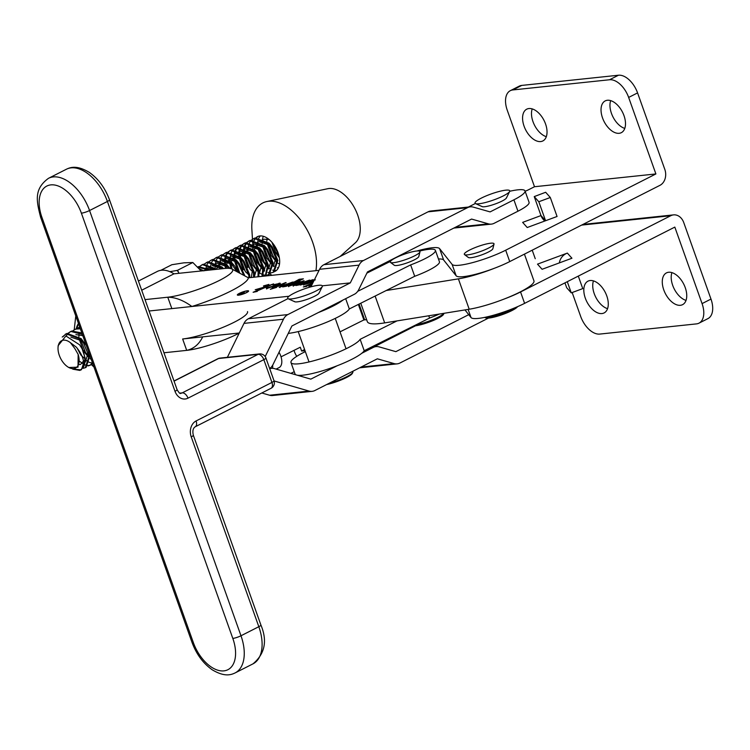 <?xml version="1.0" encoding="UTF-8"?>
<svg xmlns="http://www.w3.org/2000/svg" width="750" height="750" viewBox="0 0 750 750"><rect width="100%" height="100%" fill="white"/><g stroke="black" fill="none" stroke-linecap="round" stroke-linejoin="round"><path stroke-width="1.12" d="M517.509 306.684A17.194 3.028 160.4 0 1 511.838 310.613A17.194 3.028 160.4 0 1 485.719 317.887L484.631 317.4M484.772 317.372A18.422 3.244 -19.6 0 0 512.166 309.394A18.422 3.244 -19.6 0 0 515.381 307.594M464.513 254.588L468.347 257.475A13.106 2.306 -19.6 0 0 488.409 252.028A13.106 2.306 -19.6 0 0 492.863 248.737L494.016 244.088A15.759 2.775 -19.6 0 0 485.841 244.106A15.759 2.775 -19.6 0 0 469.659 250.031A15.759 2.775 -19.6 0 0 464.513 254.588A15.759 2.775 -19.6 0 0 488.653 248.034A15.759 2.775 -19.6 0 0 494.016 244.088M329.034 383.344A18.422 3.244 -19.6 0 0 346.669 376.744A18.422 3.244 -19.6 0 0 352.838 372.375L352.341 373.378A17.606 3.103 160.4 0 1 346.444 377.55A17.606 3.103 160.4 0 1 326.606 384.572M352.838 372.375A18.422 3.244 -19.6 0 0 352.922 371.728L352.772 371.288M288.131 298.734L294.769 301.753A13.106 2.306 -19.6 0 0 314.662 296.203A13.106 2.306 -19.6 0 0 319.05 293.1L322.284 286.566A18.422 3.244 -19.6 0 0 313.322 286.228A18.422 3.244 -19.6 0 0 293.906 293.269A18.422 3.244 -19.6 0 0 288.131 298.734A18.422 3.244 -19.6 0 0 316.116 290.934A18.422 3.244 -19.6 0 0 322.284 286.566M475.519 203.597L482.147 206.616A13.106 2.306 -19.6 0 0 502.05 201.066A13.106 2.306 -19.6 0 0 506.438 197.963L509.672 191.428A18.422 3.244 -19.6 0 0 500.7 191.091A18.422 3.244 -19.6 0 0 481.294 198.131A18.422 3.244 -19.6 0 0 475.519 203.597A18.422 3.244 -19.6 0 0 503.503 195.797A18.422 3.244 -19.6 0 0 509.672 191.428M444.056 313.303L443.541 314.353A17.194 3.028 160.4 0 1 437.784 318.422A17.194 3.028 160.4 0 1 413.775 325.941M416.025 324.816A18.422 3.244 -19.6 0 0 438.113 317.213A18.422 3.244 -19.6 0 0 443.962 313.322M390.459 262.406L394.294 265.284A13.106 2.306 -19.6 0 0 414.356 259.838A13.106 2.306 -19.6 0 0 418.809 256.556L419.962 251.897A15.759 2.775 -19.6 0 0 411.788 251.925A15.759 2.775 -19.6 0 0 395.597 257.85A15.759 2.775 -19.6 0 0 390.459 262.406A15.759 2.775 -19.6 0 0 414.6 255.844A15.759 2.775 -19.6 0 0 419.962 251.897M78.469 323.512A24 13.922 -116.9 0 0 76.275 328.716M74.212 329.747L75.788 315.966M93.956 366.994L91.35 364.613M76.837 328.519L78.45 323.644M319.116 292.641A13.106 2.306 160.4 0 1 314.672 296.203A13.106 2.306 160.4 0 1 301.866 300.966A13.106 2.306 160.4 0 1 294.431 301.434M506.503 197.503A13.106 2.306 160.4 0 1 502.05 201.066A13.106 2.306 160.4 0 1 489.253 205.828A13.106 2.306 160.4 0 1 481.809 206.297M488.447 318.094L399.928 363.038A12.281 9.769 -96 0 1 397.153 363.863A12.281 9.769 -96 0 1 394.134 363.6L377.344 358.809L314.887 390.525A12.281 9.769 -96 0 1 312.113 391.35L272.634 395.512A12.281 9.769 -96 0 1 269.578 395.231L261.797 392.981M290.897 373.369L294.234 371.672M374.128 346.8L415.519 325.791M287.972 298.641L248.363 318.75A12.281 9.769 84 0 0 243.994 323.381L227.372 357.319M509.738 191.269A32.756 5.766 160.4 0 1 517.95 189.825A32.756 5.766 160.4 0 1 525.009 190.912A32.756 5.766 160.4 0 1 513.9 199.819L490.106 211.903L473.316 207.122A12.281 9.769 84 0 0 470.297 206.85L430.809 211.013A12.281 9.769 84 0 0 428.044 211.838L323.944 264.684A12.281 9.769 84 0 0 319.584 269.288L310.922 286.837M475.359 203.513A32.756 5.766 160.4 0 0 474.413 203.981L468.366 207.056M312.113 391.35A12.281 9.769 -96 0 1 309.056 391.069L274.097 380.963M361.762 353.278L373.294 347.419A12.281 9.769 -96 0 1 376.059 346.594A12.281 9.769 -96 0 1 379.078 346.866L395.869 351.647L468.731 314.662M269.738 368.709A12.281 9.769 -96 0 1 271.416 368.344A12.281 9.769 -96 0 1 274.472 368.625L310.828 379.134L337.228 365.728M269.681 368.55A12.281 9.769 84 0 0 273.019 364.537L291.9 325.978L354.366 294.272A12.281 9.769 84 0 0 358.716 289.669L367.472 271.922L471.581 219.066L488.362 223.847A12.281 9.769 84 0 0 491.391 224.119A12.281 9.769 84 0 0 494.156 223.294L517.95 211.209A32.756 5.766 -19.6 0 0 529.069 202.303L525.009 190.912M470.297 206.85A12.281 9.769 84 0 0 467.522 207.675L363.422 260.531A12.281 9.769 84 0 0 359.062 265.125L350.306 282.881L287.841 314.587A12.281 9.769 84 0 0 283.472 319.219L265.191 356.559M322.322 285.825L350.306 282.881M201.141 270.966L192.834 262.509L183.909 262.828L171.853 264.722L160.866 270.3M192.834 262.509L177.281 270.413L179.119 273.291M169.856 271.669L177.281 270.413M178.2 271.303A34.181 19.828 -116.9 0 0 176.691 270.403M248.184 291.619A5.381 0.947 -19.6 0 0 248.166 291.562L248.034 291.178A5.381 0.947 -19.6 0 0 244.978 291.366A5.381 0.947 -19.6 0 0 239.728 293.325A5.381 0.947 -19.6 0 0 237.9 294.788A5.381 0.947 -19.6 0 0 240.956 294.591A5.381 0.947 -19.6 0 0 246.216 292.641A5.381 0.947 -19.6 0 0 248.034 291.178M239.362 293.363A5.981 1.05 -19.6 0 0 237.338 294.984A5.981 1.05 -19.6 0 0 240.731 294.778A5.981 1.05 -19.6 0 0 246.572 292.603A5.981 1.05 -19.6 0 0 248.606 290.972A5.981 1.05 -19.6 0 0 245.203 291.188A5.981 1.05 -19.6 0 0 239.362 293.363M524.428 254.137L533.953 280.884A40.941 7.209 160.4 0 1 520.069 292.013A40.941 7.209 160.4 0 1 469.209 309.234L384.684 322.894A57.319 10.097 160.4 0 1 367.331 321.656L360.769 303.225M493.913 268.453A40.941 7.209 160.4 0 1 458.391 278.859L386.184 290.531M257.269 291.422L253.116 292.275L266.259 286.631L259.181 289.312L255.216 289.725L262.959 287.503L266.681 285.159L263.503 285.919L268.884 284.419L264.984 286.884L273.609 283.884L256.678 291.15L256.416 291.553L257.269 291.422M263.1 287.887L266.812 285.544L266.625 285.038M276.591 287.381L270.309 289.303L273.497 287.803L272.128 287.944L285.966 282.497L275.691 287.316L276.591 287.381M273.544 287.944L284.391 283.556L284.372 283.031M300.038 284.672L296.072 285.506L302.091 282.891L293.128 285.816L298.434 283.069L288.497 286.303L297.797 281.869L295.031 282.525L300 281.016L290.353 285.544L304.078 280.669L295.059 285.113L309.609 280.087L300.038 284.672M293.128 285.816L295.378 284.803M288.497 286.303L290.494 284.962M295.284 284.85L295.144 285.338M312.619 283.406L306.506 286.031L306.928 286.35L303.328 286.978L312.872 282.891M248.381 277.8A51.178 9.019 160.4 0 1 191.888 306.488C183.478 300.356 175.444 297.272 167.775 297.216A38.897 6.853 -19.6 0 0 219.478 280.397A38.897 6.853 -19.6 0 0 232.669 269.822A38.897 6.853 -19.6 0 0 231.666 268.875L248.381 277.8L319.069 270.338M384.094 263.484L386.794 263.194M289.031 296.241L149.091 311.006L171.834 308.606L167.775 297.216L145.031 299.616M311.419 285.844L308.756 286.238L311.897 284.859M312.881 281.878L306.581 284.025L303.553 284.709L303.637 284.034L300.338 285.056L311.241 280.369L308.859 280.95L313.116 279.637L310.172 281.231L315.216 279.628M311.381 280.753L311.372 280.209M279.797 287.222L280.519 286.031L294.591 281.803L299.25 279.272L303.394 278.831L286.219 286.294L282.684 286.913L285.863 285.544L279.094 287.119M299.494 280.097L298.753 279.488M277.706 283.903L279.337 283.2C280.772 283.116 280.547 283.566 278.653 284.559L266.512 288.619L266.316 288L275.991 285.291L277.247 283.912L272.831 284.934L280.312 283.303M278.044 284.391L277.247 283.912M266.512 288.619L266.316 288L267.319 287.981M366.666 319.791A12.281 2.166 -19.6 0 0 364.641 319.781L363.834 319.866M239.278 333L182.644 338.981A38.897 6.853 -19.6 0 0 234.347 322.162M310.8 285.787L311.625 285.422M305.053 286.678L306.337 286.134M303.647 284.072L305.231 283.387M308.569 281.953L310.209 281.353M311.522 280.444L312.703 280.116M303.684 285.094L303.769 284.409M315.169 279.919L304.734 283.631L304.181 284.4L306.15 283.931L313.781 281.044M297.769 285.197L299.072 284.634M293.259 286.191L293.475 285.666M288.628 286.678L289.097 286.041M298.031 281.934L299.681 281.475M298.538 283.35L301.144 282.319M302.194 283.191L303.356 282.309M303.497 282.684L304.762 282.169M284.409 286.613L285.787 286.022M279.928 287.597L280.519 286.031M280.65 286.406L284.691 284.672M293.616 282.084L294.722 282.178M299.494 280.116L298.894 279.862M299.738 279.609L301.041 279.478M285.956 285.797L287.803 285.113M293.578 282.675L292.688 282.037L282.103 285.844L281.512 286.622L289.472 283.997L293.447 282.291L292.688 282.037M284.025 283.734L284.4 283.097M284.784 283.163L286.097 282.881M275.372 285.797L275.991 285.291M276.122 285.675L276.853 284.859M276.994 285.234L277.378 284.297M279.469 283.575L280.181 283.556M266.644 289.003L266.447 288.384M267.544 287.859L275.306 285.619L267.544 287.859L267.497 288.469M254.85 291.975L256.116 291.431M258.056 289.434L258.844 289.2M266.794 285.216L268.416 284.756M266.353 286.884L267.347 286.575M248.569 291.206A5.981 1.05 -19.6 0 0 248.006 291.122M240.047 293.944L241.284 294.206L243.263 293.194L240.047 293.944L240.441 294.534M243.225 293.203L244.116 292.153M239.231 295.031L239.738 294.366M243.881 292.884L241.116 294.469L239.091 294.647L242.972 292.978L243.9 291.778L244.444 291.722L243.928 293.034M239.672 294.178L239.091 294.647M191.888 306.488L171.834 308.606L167.775 297.216A38.897 6.853 -19.6 0 0 209.569 284.962A38.897 6.853 -19.6 0 0 232.669 269.822A38.897 6.853 -19.6 0 0 224.278 268.528L173.963 273.834A33.778 19.594 -116.9 0 0 161.494 270.225A33.778 19.594 -116.9 0 0 157.35 271.425L138.422 281.044M173.963 273.834L141.694 290.222M163.959 352.772L186.703 350.372A38.897 6.853 160.4 0 0 238.406 333.553A38.897 6.853 160.4 0 0 239.222 333.131A38.897 6.853 160.4 0 1 238.406 333.553A38.897 6.853 160.4 0 1 186.703 350.372C193.763 348.769 199.097 344.269 202.706 336.863L182.644 338.981A38.897 6.853 -19.6 0 0 224.438 326.728A38.897 6.853 -19.6 0 0 247.538 311.588M186.703 350.372L182.644 338.981L186.703 350.372M231.666 268.875A38.897 6.853 -19.6 0 0 224.278 268.528M251.494 240.038L254.119 238.425L268.172 243.6L271.359 247.387L276.966 260.878L273.225 272.278L271.134 272.887M270.591 272.916L267.984 272.512M264.713 270.919L263.953 270.384M262.303 269.025L257.184 262.641L252.844 249.6M261.656 266.728A19.444 11.278 63.1 0 1 258.291 262.566A19.444 11.278 63.1 0 1 258.047 262.2A19.444 11.278 63.1 0 1 253.359 250.678M273.234 272.278L274.106 271.828L277.847 260.438L272.241 246.947L269.053 243.15L254.991 237.975L253.266 238.791M80.597 370.097L81.478 369.656L85.219 358.256L82.125 348.853A19.444 11.278 63.1 0 1 83.184 367.556L79.866 370.416L72.797 369.178M74.569 369.216L81.028 369.853M62.222 337.059L66.188 333.863L80.241 339.037L83.428 342.825L89.034 356.316L85.294 367.716L83.203 368.316M85.303 367.716L86.175 367.266L89.869 355.509M86.306 345.525L81.122 338.588L67.059 333.412L65.334 334.228M92.503 362.916L90 365.325L87.9 365.934M79.556 361.266L83.672 364.294M84.956 364.884L87.675 365.503M88.238 365.512L90.431 365.081M90 365.325L92.691 363.441M79.538 352.856L81.525 355.809M85.378 359.878L88.95 362.194M89.653 362.494L92.381 363.122M91.266 359.447L90.113 358.659M89.194 357.938L83.353 350.916L79.097 338.663M84.234 350.466L86.222 353.428M229.969 268.434L226.762 264.628L212.709 259.453L210.984 260.269L211.828 259.903L225.891 265.078L228.684 268.331M213.909 259.125L216.525 257.512L230.588 262.688L236.559 271.106M237.956 271.753L234.656 266.034L231.469 262.238L217.406 257.062L215.681 257.878M218.606 256.734L221.222 255.131L235.284 260.306L238.472 264.094L243.525 274.753M244.669 275.438L239.353 263.644L236.166 259.856L222.103 254.681L220.378 255.497M223.303 254.353L225.928 252.741L239.981 257.916L243.169 261.703L248.775 275.194L248.972 277.734M249.853 277.641L249.656 274.753L244.05 261.262L240.863 257.466L226.809 252.291L225.966 252.656M228.009 251.962L230.625 250.359L244.678 255.534L247.866 259.322L253.472 272.812L253.603 277.247M254.447 277.162L254.353 272.362L248.747 258.872L245.559 255.084L231.506 249.909L229.781 250.725M232.706 249.581L235.322 247.969L249.375 253.144L252.572 256.931L258.178 270.422L257.981 276.788M258.769 276.703L259.059 269.981L253.453 256.491L250.256 252.694L236.203 247.519L234.478 248.334M237.403 247.191L240.019 245.587L254.072 250.763L257.269 254.55L262.875 268.041L261.994 276.366M239.803 257.738L243.975 269.344L245.963 272.306M262.688 276.291L263.756 267.591L258.15 254.1L254.953 250.312L240.9 245.138L239.175 245.953M242.1 244.809L244.716 243.197L258.778 248.372L261.966 252.159L267.572 265.65L265.266 276.019M244.5 255.356L248.672 266.962L250.659 269.925M265.697 275.972L268.453 265.209L262.847 251.719L259.659 247.922L245.597 242.747L243.872 243.562M246.797 242.419L249.413 240.816L263.475 245.991L266.663 249.778L272.269 263.269L268.528 274.669L266.438 275.269M265.894 275.297L263.287 274.903M262.613 274.669L259.256 272.775M258.337 272.053L252.487 265.022L248.147 251.981M268.528 274.669L269.409 274.219L273.15 262.819L267.544 249.328L264.356 245.541L250.294 240.366L248.569 241.181M65.784 334.012L63.131 336.581M66.188 335.981L67.894 333.45M68.259 333.084L70.884 331.472L82.331 334.359M81.834 332.953L71.766 331.031L70.041 331.837M70.481 331.631L68.775 333M72.966 330.703L75.581 329.091L80.353 328.8M80.138 328.2L74.737 329.456M77.663 328.312L79.434 327.066M78.919 336.619L78.947 334.331M200.072 269.812L202.247 270.844M203.644 270.703L199.088 268.791M197.447 267.169L209.391 270.094M210.666 269.962L198.619 266.606L197.428 267.15M199.819 266.278L202.434 264.675L216.028 269.391M217.238 269.269L203.316 264.225L201.591 265.041M204.516 263.897L207.131 262.284L221.184 267.459L222.375 268.725M223.537 268.603L222.066 267.009L208.012 261.834L206.287 262.65M205.772 270.478L206.025 267.975M206.184 267.197L207.15 264.375M207.431 263.831L208.847 261.872M209.213 261.506L210.984 260.259M210.478 269.812L210.731 265.594M210.881 264.806L211.847 261.984M212.128 261.441L213.544 259.491M215.175 267.422L215.428 263.203M215.578 262.425L216.553 259.603M216.825 259.059L218.241 257.1M220.341 268.941L220.041 267.084M219.872 265.041L220.125 260.822M220.284 260.034L221.25 257.213M221.522 256.669L222.938 254.719M225.45 268.416L224.653 263.916M224.569 262.65L224.822 258.431M224.981 257.653L225.947 254.831M226.228 254.288L227.634 252.328M230.222 250.509L228.516 251.888M228.159 252.281L226.828 254.381M226.566 254.962L225.703 257.981M225.581 258.825L225.534 263.466M225.712 264.9L226.434 268.35L226.116 265.275L230.794 255.919L241.406 259.641L242.466 260.756M230.934 268.622L229.359 261.525M229.266 260.269L229.294 257.991M234.928 248.128L233.212 249.497M232.866 249.9L231.525 251.991M231.263 252.572L230.4 255.6M230.278 256.444L230.231 261.075M230.409 262.509L232.153 269.1M238.219 271.875L234.141 259.931M233.963 257.878L234.216 253.659M234.375 252.881L235.341 250.059M235.622 249.516L237.037 247.556M239.625 245.738L237.909 247.116M237.562 247.509L236.222 249.609M235.959 250.191L235.097 253.209M234.975 254.053L234.938 258.694M235.106 260.128L239.278 271.734M243.094 269.794L238.753 256.753M238.669 255.497L238.912 251.278M239.072 250.491L240.038 247.669M240.319 247.125L241.734 245.175M244.322 243.356L242.616 244.725M242.259 245.128L240.919 247.219M240.666 247.8L239.794 250.828M239.672 251.672L239.634 256.303M247.791 267.413L243.45 254.372M243.366 253.106L243.619 248.888M243.769 248.109L244.734 245.287M245.016 244.744L246.431 242.784M249.019 240.966L247.312 242.344M246.956 242.738L245.616 244.838M245.363 245.419L244.5 248.438M244.369 249.281L244.331 253.922M248.063 250.725L248.316 246.506M248.466 245.719L249.441 242.897M249.713 242.353L251.128 240.403M83.184 367.556C84.769 361.388 82.462 354.572 76.266 347.1L70.397 342.675A15.356 8.906 -116.9 0 0 58.031 347.662A15.356 8.906 -116.9 0 0 62.044 360.891A15.356 8.906 -116.9 0 0 67.791 366.881A15.356 8.906 -116.9 0 0 78.159 354.431L78.019 367.181L68.747 367.5L67.791 366.881M58.031 347.662L58.134 345.684L65.916 335.981L79.603 344.803L82.125 348.853M252.469 239.259L251.888 229.706A47.081 27.309 63.1 0 1 266.841 201.534L327.872 188.691A30.703 17.812 63.1 0 1 352.209 204.009A30.703 17.812 63.1 0 1 355.35 242.794L340.153 256.453M266.841 201.534A47.081 27.309 63.1 0 1 304.153 225.019A47.081 27.309 63.1 0 1 315.9 270.675M256.003 237.694A19.444 11.278 63.1 0 1 257.503 236.644A19.444 11.278 63.1 0 1 274.575 245.756A19.444 11.278 63.1 0 1 275.119 271.322A19.444 11.278 63.1 0 1 274.584 271.566M267 266.634L261.881 260.25L257.541 247.209M257.456 245.953L257.709 241.734M257.869 240.947L258.834 238.125M259.116 237.581L260.269 235.912M258.169 236.344L256.706 237.572M254.775 254.559L258.291 262.566M271.697 264.253L266.588 257.869L262.247 244.828M262.153 243.562L262.406 239.344M262.566 238.566L263.287 236.278M259.472 252.169L262.762 259.809M276.394 261.863L271.284 255.478L267.028 243.225M266.859 241.181L266.962 237.956M264.169 249.787L269.456 260.381M279.347 257.709L275.981 253.097L271.941 242.287M268.866 247.397L274.153 257.991M276.478 270.403L275.831 270.497M275.287 270.534L272.681 270.131M269.409 268.528L268.65 268.003M278.325 267.984L277.378 267.741M274.106 266.147L273.347 265.613M278.803 263.756L278.044 263.231M276.863 252.647L278.85 255.609M253.2 243.347A19.444 11.278 63.1 0 1 253.35 242.606L254.137 240.516M254.419 239.972L255.825 238.022M256.191 237.647L257.728 236.531M253.172 243.338L253.35 242.606A19.444 11.278 63.1 0 1 254.044 240.497M254.306 239.953A19.444 11.278 63.1 0 1 255.647 238.041M253.059 248.578A19.444 11.278 63.1 0 1 252.984 247.697A19.444 11.278 63.1 0 1 253.031 244.631M70.397 342.675L74.756 348.422L78.159 354.431M252.759 248.334L253.012 244.116M83.438 361.181L80.569 364.406L79.191 364.631M70.856 337.106L81.666 340.763L82.725 341.878M88.209 352.5L85.397 361.978M75.881 334.603L82.8 335.672M84.834 358.65L80.925 355.106L76.978 347.878M88.978 355.903L85.622 352.725L80.475 339.272M203.916 270.872L207.3 267.844L215.334 269.466M212.137 265.416L222.15 268.744M213.309 266.1L216.703 263.072L227.306 266.803L228.366 267.909M216.722 268.762L220.584 261.056M221.531 260.644L232.012 264.413L233.062 265.528M222.713 261.328L226.097 258.3L236.709 262.031L237.769 263.137M231.975 269.016L230.812 262.894L234.684 253.894M235.622 253.481L246.103 257.259L247.162 258.366M252.647 268.997L251.325 277.491M239.606 272.569L235.519 260.541M236.803 254.166L240.188 251.147L250.8 254.869L251.859 255.984M257.344 266.606L254.531 276.084M248.719 274.781L245.363 271.603L240.216 258.15M240.216 256.837L244.894 248.756L255.497 252.487L256.556 253.594M262.05 264.225L259.228 273.694M253.416 272.4L250.059 269.222L244.913 255.769M244.913 254.447L248.775 246.741M249.722 246.328L260.194 250.097L261.253 251.212M266.747 261.834L263.934 271.312M258.113 270.009L254.756 266.831L249.609 253.378M250.894 247.013L254.288 243.984L264.9 247.716L265.95 248.822M271.444 259.453L268.631 268.922M262.809 267.628L259.453 264.45L254.306 250.997M254.306 249.675L258.178 241.969M259.116 241.556L269.597 245.325L270.656 246.441M276.141 257.062L273.328 266.541M267.516 265.238L264.159 262.059L259.003 248.606M260.297 242.241L263.681 239.213L269.016 239.438M272.213 262.856L268.856 259.678L263.709 246.225M276.909 260.466L273.553 257.288L268.406 243.834M278.925 255.684L273.375 244.05M418.8 256.275A13.106 2.306 160.4 0 1 414.113 259.959A13.106 2.306 160.4 0 1 401.409 264.637A13.106 2.306 160.4 0 1 394.116 265.059M366.872 273.141L388.528 262.331A30.703 5.409 160.4 0 1 390.422 261.403M288.272 333.394A36.853 6.487 -19.6 0 0 324.488 323.128A36.853 6.487 -19.6 0 0 349.322 308.944L414.703 276.291L410.644 264.9L357.722 291.328M414.703 276.291A30.703 5.409 -19.6 0 0 439.444 261.759L435.394 250.369A30.703 5.409 160.4 0 1 410.644 264.9M419.353 251.1A30.703 5.409 160.4 0 1 435.394 250.369M349.322 308.944L345.675 298.678M439.294 314.072A30.703 5.409 160.4 0 1 429.572 318.056L364.2 350.709L360.141 339.319A36.853 6.487 160.4 0 1 324.356 357.525A36.853 6.487 160.4 0 1 290.981 362.55A36.853 6.487 160.4 0 1 304.181 352.191L305.344 351.609M364.2 350.709A36.853 6.487 160.4 0 1 333.553 367.116A36.853 6.487 160.4 0 1 297.188 375.188M296.025 374.859A36.853 6.487 160.4 0 1 295.041 373.941L290.981 362.55M342.834 300.122A36.853 6.487 160.4 0 1 318.3 312.572M281.044 356.831L300.281 347.231L301.631 351.028L304.603 349.537M296.766 356.325A12.281 6.872 -116.5 0 1 294.459 351.694L293.991 350.372M305.025 350.709L301.631 351.028M340.031 331.847L363.872 319.941L358.35 304.434M363.872 319.941L366.216 319.725M429.572 318.056L428.756 315.778M397.003 320.906L360.141 339.319M279.028 352.266A12.281 6.872 63.5 0 1 280.753 355.959A12.281 6.872 63.5 0 1 279.066 367.613L276.103 369.094M272.512 368.306A12.281 6.872 -116.5 0 0 272.672 365.184M624.778 128.409A17.812 10.331 63.1 0 1 611.456 113.381A17.812 10.331 63.1 0 1 610.678 100.631M602.531 117.919A17.812 10.331 63.1 0 1 605.203 100.903A17.812 10.331 63.1 0 1 624 115.65A17.812 10.331 63.1 0 1 621.328 132.666A17.812 10.331 63.1 0 1 602.531 117.919M546.319 136.678A17.812 10.331 63.1 0 1 532.987 121.65A17.812 10.331 63.1 0 1 532.209 108.891M524.072 126.178A17.812 10.331 63.1 0 1 526.744 109.172A17.812 10.331 63.1 0 1 545.531 123.919A17.812 10.331 63.1 0 1 542.869 140.934A17.812 10.331 63.1 0 1 524.072 126.178M686.025 300.403A17.812 10.331 63.1 0 1 672.703 285.375A17.812 10.331 63.1 0 1 671.916 272.625M663.778 289.913A17.812 10.331 63.1 0 1 666.45 272.897A17.812 10.331 63.1 0 1 685.247 287.644A17.812 10.331 63.1 0 1 682.575 304.659A17.812 10.331 63.1 0 1 663.778 289.913M607.556 308.672A17.812 10.331 63.1 0 1 594.234 293.644A17.812 10.331 63.1 0 1 593.456 280.884M585.309 298.172A17.812 10.331 63.1 0 1 587.981 281.166A17.812 10.331 63.1 0 1 606.778 295.912A17.812 10.331 63.1 0 1 604.106 312.928A17.812 10.331 63.1 0 1 585.309 298.172M492.863 248.456A13.106 2.306 160.4 0 1 488.409 252.028A13.106 2.306 160.4 0 1 475.613 256.781A13.106 2.306 160.4 0 1 468.169 257.25M572.166 292.528L580.659 316.388A20.475 11.869 -116.9 0 0 599.756 334.078L696.487 323.888A20.475 11.869 -116.9 0 0 698.991 323.156A20.475 11.869 -116.9 0 0 702.066 303.6L674.822 227.1L524.606 303.356A34.8 6.131 160.4 0 1 491.512 315.769A34.8 6.131 160.4 0 1 471.038 317.569L464.981 309.919M582.956 224.428L673.528 214.884A12.281 9.769 84 0 1 683.747 222.572L710.981 299.072A20.475 11.869 63.1 0 1 707.916 318.628L698.991 323.156M673.528 214.884A12.281 9.769 84 0 0 670.763 215.709L581.625 225.094M504.731 298.819A34.8 6.131 -19.6 0 0 520.556 291.966L670.763 215.709M521.756 85.416L512.831 89.944A20.475 11.869 -116.9 0 0 510.319 90.675L519.244 86.147A20.475 11.869 63.1 0 1 521.756 85.416L618.478 75.225A20.475 11.869 63.1 0 1 637.575 92.906L664.819 169.416A12.281 9.769 84 0 1 659.944 185.334L509.738 261.591A34.8 6.131 160.4 0 1 476.644 274.003A34.8 6.131 160.4 0 1 456.159 275.803L443.644 259.997A34.8 6.131 -19.6 0 0 438.459 258.994M416.906 250.997A34.8 6.131 160.4 0 1 439.584 248.606L452.109 264.413A34.8 6.131 -19.6 0 0 472.584 262.613A34.8 6.131 -19.6 0 0 505.688 250.2L655.894 173.944L628.65 97.434A20.475 11.869 -116.9 0 0 609.553 79.753L618.478 75.225M534.234 196.594L545.653 192.272L550.303 197.494L557.062 216.478L527.222 227.522L522.638 222.375L540.994 215.578L545.569 220.725L538.809 201.75L534.234 196.594L540.994 215.578A12.281 12.056 -41.7 0 0 543.309 219.497L544.697 221.053M394.922 257.981A12.281 2.166 -19.6 0 0 395.747 257.775M510.319 90.675A20.475 11.869 -116.9 0 0 507.253 110.222L534.497 186.731L655.894 173.944M534.497 186.731L528.544 189.75A8.184 1.444 160.4 0 1 525.131 191.25M512.831 89.944L609.553 79.753M571.931 258.234L542.091 269.288L537.506 264.141L567.347 253.087L571.931 258.234M578.297 276.103L582.75 288.609L571.256 292.866L567.281 281.691M571.256 292.866L566.681 287.719L564.956 282.881M559.359 262.894A12.281 12.056 -41.7 0 1 567.347 253.087M550.303 197.494L538.809 201.75M513.9 199.819L517.95 211.209M370.097 347.756L373.294 347.419M361.059 367.078L394.134 363.6M269.578 395.231L309.056 391.069M252.994 663.853A38.897 22.556 -116.9 0 0 258.825 626.7L240.984 635.766A38.897 22.556 63.1 0 1 235.144 672.909L252.994 663.853C264.909 653.859 267.544 640.913 260.906 625.031A6.141 1.078 160.4 0 1 258.825 626.7L191.231 436.866A6.141 1.078 -19.6 0 0 193.312 435.197L260.906 625.031M109.491 199.791C105.084 187.912 98.344 178.772 89.259 172.359C77.231 165.169 70.781 167.1 66.356 169.256A38.897 22.556 -116.9 0 1 107.409 201.469A6.141 1.078 -19.6 0 0 109.491 199.791L177.084 389.634A6.141 1.078 160.4 0 1 175.003 391.303L107.409 201.469L89.559 210.525L240.984 635.766A6.141 1.078 -19.6 0 1 232.819 638.419L81.394 213.178A32.756 18.994 -116.9 0 0 50.841 184.884A32.756 18.994 -116.9 0 0 41.916 217.341L193.341 642.572A32.756 18.994 -116.9 0 0 223.894 670.875A32.756 18.994 -116.9 0 0 232.819 638.419M66.356 169.256L48.506 178.312A38.897 22.556 63.1 0 1 89.559 210.525A6.141 1.078 -19.6 0 1 81.394 213.178M179.897 393.103L182.25 392.859L258.103 354.347A6.141 3.562 63.1 0 1 263.831 359.653L271.941 382.434L196.097 420.947A12.281 9.769 84 0 0 191.231 436.866M196.097 420.947A6.141 3.562 63.1 0 1 195.178 426.806L271.022 388.303A6.141 3.562 63.1 0 0 271.941 382.434A6.141 1.078 -19.6 0 0 274.022 380.766L265.912 357.984A6.141 1.078 -19.6 0 1 263.831 359.653L187.988 398.166A6.141 3.562 -116.9 0 0 182.25 392.859A6.141 4.884 84 0 1 180.872 393.272C180.216 394.097 178.959 392.878 177.084 389.634M175.003 391.303A12.281 9.769 84 0 0 187.988 398.166M455.297 227.334L488.362 223.847M428.044 211.838L467.522 207.675M323.944 264.684L363.422 260.531M319.584 269.288L359.062 265.125M248.363 318.75L287.841 314.587M243.994 323.381L283.472 319.219M265.912 357.984A6.141 6.141 0 0 0 259.481 353.934A6.141 4.884 -96 0 0 258.103 354.347L218.616 358.509L174.066 381.131M220.003 358.097A6.141 6.141 0 0 0 217.866 358.725A6.141 3.562 -116.9 0 1 218.616 358.509A6.141 4.884 -96 0 1 220.003 358.097L259.481 353.934M48.506 178.312C33.281 189.319 36.816 202.022 40.594 217.134L192.009 642.375A6.141 1.078 -19.6 0 0 193.341 642.572M40.594 217.134A6.141 1.078 -19.6 0 0 41.916 217.341M469.209 309.234L458.391 278.859M384.684 322.894L375.122 296.053M364.641 319.781L359.053 304.078M702.066 303.6L710.981 299.072M520.556 291.966L524.606 303.356M637.575 92.906L628.65 97.434M509.738 261.591L505.688 250.2M439.584 248.606L443.644 259.997M452.109 264.413L456.159 275.803M468.131 309.413L471.038 317.569M269.719 368.522L271.416 368.344M371.447 347.081L376.059 346.594M359.597 367.819L397.153 363.863M453.834 228.075L491.391 224.119M193.312 435.197C192.375 431.044 192.994 428.25 195.178 426.806M271.022 388.303A6.141 6.141 0 0 0 274.022 380.766M217.866 358.725L174.009 380.991M192.009 642.375C196.416 654.253 203.156 663.394 212.241 669.806C224.278 676.997 230.728 675.066 235.144 672.909M298.209 331.584L309.028 361.959M335.241 318.403L346.05 348.778M225.084 253.106L225.956 252.656M270.038 273.844L271.819 275.325M252.984 247.697L252.759 243.994M252.703 243.15L252.534 240.338M389.475 260.747L389.812 261.703M535.247 258.712L532.209 250.181"/></g></svg>
